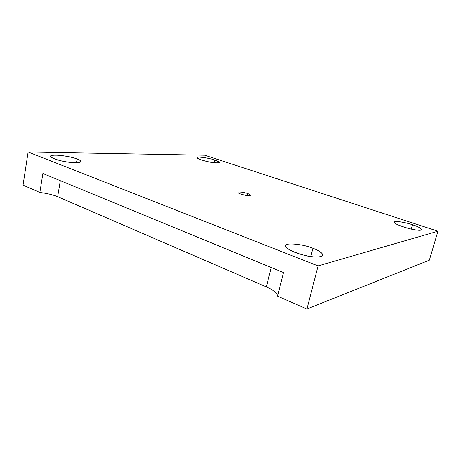 <?xml version="1.0" encoding="UTF-8"?>
<svg xmlns="http://www.w3.org/2000/svg" width="461" height="461" viewBox="0 0 461 461"><rect width="100%" height="100%" fill="white"/><g stroke="black" fill="none" stroke-linecap="round" stroke-linejoin="round"><path stroke-width="0.69" d="M214.33 162.762L214.912 160.071C209.282 157.973 196.011 156.193 197.227 157.639C197.608 158.745 201.371 160.128 208.51 161.799C214.457 163.027 218.082 163.24 219.39 162.451C219.154 161.736 217.661 160.947 214.912 160.071L214.33 162.762M76.491 162.733L77.131 158.987C73.132 157.46 67.502 156.256 60.235 155.386C53.995 154.919 50.814 155.23 50.704 156.319C50.001 157.674 58.576 160.659 66.05 161.788C72.4 162.923 80.681 163.177 80.934 161.569C80.796 160.716 79.528 159.858 77.131 158.987L76.491 162.733M310.777 256.518L312.892 248.249C303.759 244.232 284.777 242.273 285.785 245.707C284.552 247.424 292.62 252.449 303.811 255.146C314.339 257.595 320.643 257.607 322.735 255.175C322.285 252.807 319.006 250.496 312.892 248.249L310.777 256.518M411.224 229.094L412.468 224.761C405.922 222.404 393.994 220.496 394.501 222.179C394.282 223.452 398.673 225.469 407.668 228.218C415.776 230.281 420.415 230.742 421.579 229.59C420.979 228.149 417.948 226.541 412.468 224.761L411.224 229.094M247.638 193.534C244.491 192.266 237.398 191.424 237.974 192.375C237.507 193.753 250.392 196.835 250.409 195.199C250.271 194.669 249.349 194.116 247.638 193.534L247.188 195.51L247.638 193.534C251.354 195.089 251.124 195.741 246.952 195.481C243.489 195.21 236.937 192.9 237.985 192.329C237.634 191.436 244.607 192.312 247.638 193.534M57.683 196.714L266.429 286.926L271.149 267.495L266.429 286.926C273.477 290.067 277.205 293.161 277.603 296.204L283.457 272.56L42.896 173.497L39.871 192.468C46.982 193.326 52.917 194.744 57.683 196.714L60.333 180.677L57.683 196.714C52.917 194.744 46.982 193.326 39.871 192.468L42.896 173.497L283.457 272.56L277.603 296.204L306.905 308.991L318.061 265.911L28.127 152.009L23.05 185.126L39.871 192.468L23.05 185.126L28.127 152.009L318.061 265.911L306.905 308.991L429.364 260.183L437.95 231.232L318.061 265.911L437.95 231.232L204.696 155.207L28.127 152.009L204.696 155.207L437.95 231.232L429.364 260.183L306.905 308.991L277.603 296.204C277.205 293.161 273.477 290.067 266.429 286.926L57.683 196.714M412.468 224.761C421.337 227.359 424.898 231.307 416.905 230.074C410.884 229.785 394.483 224.328 394.656 222.721C391.81 220.41 404.643 221.914 412.468 224.761M312.892 248.249C318.286 250.231 321.571 252.363 322.74 254.639C322.4 256.593 319.519 257.342 314.102 256.892C304.341 256.806 283.406 248.612 285.757 245.949C283.907 242.296 303.321 244.03 312.892 248.249M77.131 158.987C84.985 161.459 79.344 163.897 68.839 162.203C58.968 161.246 46.4 156.331 51.644 155.564C53.643 154.049 71.87 156.533 77.131 158.987M214.912 160.071C221.188 162.497 220.456 163.321 212.705 162.554C206.251 161.828 194.986 158.077 197.337 157.466C197.193 156.285 209.836 158.169 214.912 160.071"/></g></svg>
